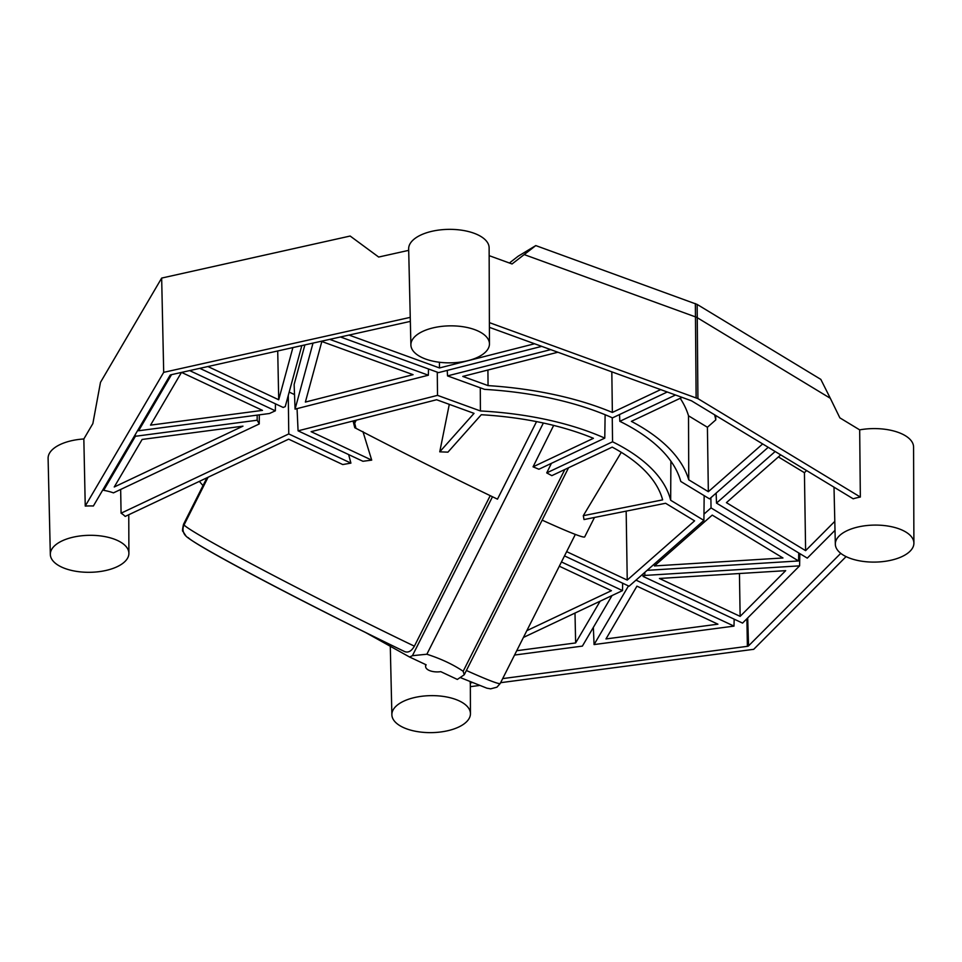 <?xml version="1.0" encoding="UTF-8"?>
<svg xmlns="http://www.w3.org/2000/svg" width="962" height="962" viewBox="0 0 962 962"><rect width="100%" height="100%" fill="white"/><g stroke="black" fill="none" stroke-linecap="round" stroke-linejoin="round"><path stroke-width="1.44" d="M535.786 245.587L697.149 304.425L820.827 379.389L830.314 398.292L696.584 317.292L524.182 254.581L535.786 245.587L518.133 256.241L509.403 263.011M806.577 470.55L804.424 472.703L778.39 456.926M410.341 321.392L171.02 374.759A1.768 0.83 179.2 0 0 170.046 375.312L93.374 506A39.574 18.639 179.2 0 0 85.245 506.072L83.838 438.973L92.857 423.593L100.481 382.371L161.664 278.078L350.156 236.039L378.667 257.046L408.694 250.348M489.381 322.619L697.919 398.617L860.341 497.053L859.679 429.87L839.862 417.857L830.314 398.292M860.341 497.053A39.574 18.639 -0.8 0 0 853.186 498.797L691.63 400.889A1.768 0.83 179.2 0 0 691.329 400.745L489.405 327.345M294.516 394.588L289.189 392.087M304.882 344.913L294.131 384.475L295.069 409.115L313.011 343.097M551.418 463.335L546.717 472.895L551.839 475.649L612.205 447.126A213.829 100.685 -0.8 0 1 662.638 499.867L583.297 515.692L584.018 519.552L665.596 503.27L694.588 520.851L627.236 580.074L566.654 551.635M538.912 469.24L533.056 466.835L593.422 438.311A213.829 100.685 179.2 0 0 481.277 414.73L447.931 452.152L439.754 451.827L474.038 413.359L436.616 399.747L311.111 431.673L371.705 460.125L362.927 461.279L298.076 430.832L437.518 395.358L480.411 410.954A221.669 104.377 -0.8 0 1 604.773 438.119L538.912 469.24M553.655 425.42L533.056 466.835M564.838 469.504L463.179 671.284C453.174 664.501 441.065 658.814 426.863 654.232L412.421 655.687L409.584 657.022L426.154 664.802A11.833 5.568 -0.8 0 0 425.625 666.606L425.517 664.501M463.179 671.284L464.249 674.759L457.335 679.437L440.764 671.656A11.833 5.568 -0.8 0 1 425.625 666.606M365.199 632.299L409.584 657.022M203.006 485.594A267.472 125.95 -0.8 0 1 199.374 481.361M242.965 426.154L142.135 439.442L114.25 486.988L242.965 426.154M161.664 278.078L163.696 372.342L85.245 506.072M410.245 317.364L163.696 372.342M439.418 362.265L439.49 367.953L534.583 343.771M349.014 335.065L439.49 367.953M489.153 255.651L512.049 263.973L524.182 254.581M489.454 343.915L489.129 247.859A40.236 18.951 179.2 0 0 464.43 230.664A40.236 18.951 179.2 0 0 420.707 235.077A40.236 18.951 179.2 0 0 408.658 248.93L410.894 344.961A39.286 18.494 -0.8 0 1 422.655 331.433A39.286 18.494 -0.8 0 1 465.343 327.128A39.286 18.494 -0.8 0 1 489.454 343.915A39.286 18.494 -0.8 0 1 477.693 357.275A39.286 18.494 -0.8 0 1 435.173 361.604A39.286 18.494 -0.8 0 1 410.894 344.961M340.464 336.977L438.528 372.619L541.738 346.368M288.263 395.466L288.768 433.934L350.914 463.119L342.749 464.55L288.66 439.165L125.192 516.426A39.574 18.639 179.2 0 0 121.08 513.191L120.659 489.454M259.307 414.85L259.235 423.965L113.456 492.869A39.743 18.711 179.2 0 0 103.68 490.331L135.389 436.279L135.329 434.475M103.631 488.528L103.68 490.331M83.838 438.973A40.236 18.951 179.2 0 0 60.077 444.564A40.236 18.951 -0.8 0 0 48.1 458.381L50.325 554.413A39.286 18.494 -0.8 0 1 62.025 540.921A39.286 18.494 -0.8 0 1 104.75 536.58A39.286 18.494 -0.8 0 1 128.896 553.366A39.286 18.494 -0.8 0 1 117.196 566.69A39.286 18.494 -0.8 0 1 74.651 571.067A39.286 18.494 -0.8 0 1 50.325 554.413M288.768 433.934L121.08 513.191M348.641 454.569L350.914 463.119M297.054 408.609L298.076 430.832M354.064 420.755L355.964 428.33A187.001 6.349 26.7 0 0 497.474 499.158L536.543 421.621M490.211 495.67L414.382 646.175A177.525 6.037 -153.3 0 1 184.031 524.975A103.68 3.523 26.7 0 1 183.538 524.242C182.443 529.1 182.227 531.457 182.912 531.313L186.075 536.171A9.464 9.392 -47.7 0 1 184.031 524.975L208.069 477.248M188.179 537.614A168.061 5.712 26.7 0 0 404.774 651.635L404.99 651.743C315.452 608.597 195.599 546.043 186.075 536.171M404.774 651.635C408.333 652.921 411.532 651.094 414.382 646.175M371.705 460.125L362.939 431.565M353.078 421.007L354.774 427.729L355.964 428.33M439.754 451.827L449.29 404.353M259.235 423.965L257.167 420.226L135.389 436.279M257.167 420.226L257.179 415.127M437.518 395.358L437.265 372.162M480.291 387.794L480.411 410.954M604.773 438.119L605.122 414.73M612.024 595.562L582.383 646.103L514.55 655.05M600.12 601.19L575.637 642.941L516.738 650.709M458.609 727.08A39.286 18.494 179.2 0 0 470.442 713.696A39.286 18.494 179.2 0 0 446.368 696.921A39.286 18.494 179.2 0 0 403.703 701.19A39.286 18.494 179.2 0 0 391.871 714.742A39.286 18.494 179.2 0 0 416.113 731.385A39.286 18.494 179.2 0 0 458.609 727.08M470.19 681.854L470.19 682.888A39.574 18.639 -0.8 0 1 470.346 684.463L470.442 713.696M622.63 583.188L622.51 590.608L561.459 561.952M622.51 590.608L523.424 637.445M559.319 566.209L611.423 590.68L526.851 630.651M564.514 555.904L629.076 586.219L703.907 520.418L670.67 500.264A221.669 104.377 179.2 0 0 612.553 441.786L546.717 472.895M621.284 452.32L583.297 515.692M594.48 517.46L584.68 536.916A187.001 6.349 -153.3 0 1 542.159 520.141L568.554 467.76M627.236 580.074L626.166 511.135M612.553 441.786L612.253 417.785M670.887 461.195L670.67 500.264M703.907 520.418L704.16 495.622M470.346 686.676L479.16 685.509M500.637 682.683L753.715 649.314L846.079 556.613M859.679 429.87A40.236 18.951 -0.8 0 1 913.575 447.102L913.9 543.157A39.286 18.494 179.2 0 0 889.79 526.37A39.286 18.494 179.2 0 0 847.089 530.675A39.286 18.494 179.2 0 0 835.329 544.203A39.286 18.494 179.2 0 0 859.607 560.846A39.286 18.494 179.2 0 0 902.14 556.517A39.286 18.494 179.2 0 0 913.9 543.157M840.752 553.33L748.556 645.863A1.768 0.83 -0.8 0 1 747.39 646.332L502.693 678.595M472.053 682.635L470.19 682.888M716.137 493.097L716.498 503.102L807.286 558.128L835.004 530.315M716.498 503.102L775.168 451.515M834.8 521.356L805.615 550.649L726.406 502.645L780.723 454.882M804.424 472.703L805.615 550.649M574.999 613.071L575.637 642.941M667.267 391.991L612.481 417.881A232.467 109.464 179.2 0 0 484.607 389.369L447.51 375.889L550.721 349.627M557.876 352.236L462.782 376.419L488.059 385.606A240.801 113.384 -0.8 0 1 612.361 412.445L660.69 389.598M447.246 370.406L447.51 375.889M612.361 412.445L611.82 371.837M487.914 370.033L488.059 385.606M329.738 339.37L428.355 375.216L295.069 409.115M321.837 341.51L305.375 402.068L413.083 374.675L321.837 341.51M428.499 368.975L428.355 375.216M199.831 368.338L283.165 407.455A257.551 121.272 -0.8 0 1 285.233 406.613L301.827 345.586M207.924 366.534L278.715 399.759L292.893 347.583M277.717 350.962L278.715 399.759M171.537 374.639L138.624 430.76L138.54 429.004M138.624 430.76L269.492 413.504A257.551 121.272 -0.8 0 1 275.348 410.822L189.67 370.598M181.445 372.438L150.529 425.144L262.47 410.377L181.577 372.402M275.445 403.836L275.348 410.822M636.002 580.122L733.994 626.118L594.071 644.564L593.35 627.404M733.994 626.118L734.162 619.167M594.071 644.564L628.475 585.93M717.917 624.182L605.976 638.936L636.94 586.159L717.917 624.182M799.602 565.848L742.556 623.099L643.061 576.406A257.551 121.272 179.2 0 0 644.853 575.432L799.602 565.848L799.843 553.619M644.853 575.432L644.78 572.402M740.139 616.365L659.427 578.475L785.677 570.658L740.139 616.365L739.441 573.52M642.965 574.001L643.061 576.406M798.749 552.958L798.556 560.954L647.137 570.334M798.556 560.954L711.038 507.912L703.968 514.117M782.96 557.972L654.425 565.933L712.229 515.103L782.96 557.972M710.882 497.715L711.038 507.912M675.516 394.997L619.817 421.32A232.467 109.464 -0.8 0 1 680.795 481.469L709.547 498.893L768.217 447.306M762.662 443.939L708.345 491.69L688.756 479.822A240.801 113.384 179.2 0 0 631.373 421.368L682.106 397.39M619.54 414.55L619.817 421.32M715.68 415.464L715.788 419.889L707.407 427.26L708.345 491.69M707.407 427.26L688.515 415.8L688.756 479.822M680.194 398.292A241.438 113.684 -0.8 0 1 688.515 415.8M715.788 419.889A267.472 125.95 179.2 0 0 714.574 414.79M697.149 304.425L697.919 398.617M695.358 303.583L696.127 397.775M543.362 423.027L426.863 654.232M492.484 496.765L412.421 655.687M354.677 423.244L356.205 420.202M466.39 670.502A177.525 6.037 26.7 0 0 500.228 683.477L575.324 534.439M746.897 618.746L747.39 646.332M748.556 645.863L747.69 617.953M128.896 553.366L128.764 514.73M206.95 477.777L183.538 524.242M542.159 520.141L464.249 674.759M460.81 677.777L486.844 688.167L490.668 688.84L496.945 687.181L500.228 683.477M835.329 544.203L834.006 487.181M391.871 714.742L390.283 646.272"/></g></svg>
